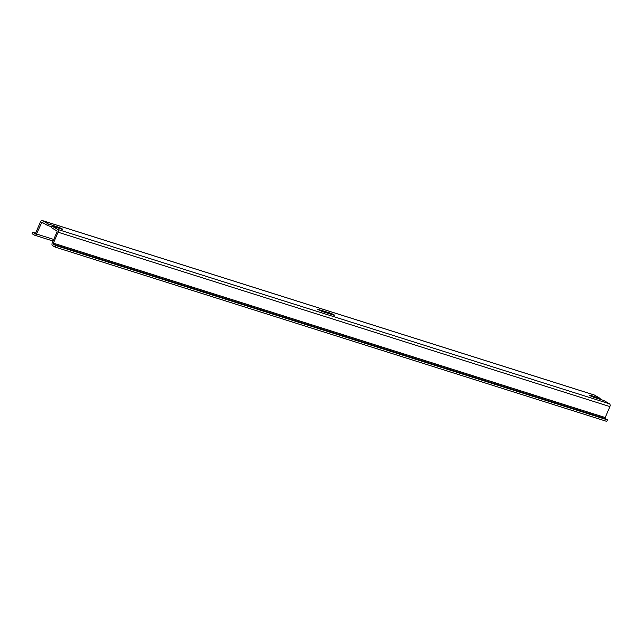 <?xml version="1.0" encoding="UTF-8"?>
<svg xmlns="http://www.w3.org/2000/svg" width="642" height="642" viewBox="0 0 642 642"><rect width="100%" height="100%" fill="white"/><g stroke="black" fill="none" stroke-linecap="round" stroke-linejoin="round"><path stroke-width="0.96" d="M330.012 313.015L317.429 309.195L322.059 311.45L333.607 315.102C335.236 315.294 334.033 314.604 330.012 313.015L329.651 313.85M51.625 226.778L47.669 225.527L41.899 222.188L36.49 233.993A2.014 1.34 107.5 0 1 34.7 235.229A2.014 1.34 107.5 0 1 34.524 235.149L32.1 233.744L32.758 232.211L34.853 233.423A0.899 0.594 107.5 0 0 35.727 232.91L40.422 221.963A2.239 1.493 107.5 0 1 42.404 220.583A2.239 1.493 107.5 0 1 42.605 220.671L48.327 223.994L58.085 227.075C62.105 228.664 63.309 229.363 61.68 229.17L51.93 226.08L57.652 229.403A2.239 1.493 107.5 0 1 58.085 232.211L53.39 243.157L605.205 417.541L609.9 406.595A2.239 1.493 107.5 0 0 609.467 403.786L603.745 400.472L593.986 397.382C589.966 395.793 588.762 395.103 590.391 395.295L600.15 398.377L599.788 399.22M589.356 395.127L590.391 395.295L590.191 395.761M594.002 394.926A2.239 1.493 107.5 0 1 594.219 394.966A2.239 1.493 107.5 0 1 594.42 395.055L600.15 398.377M62.715 229.338L61.68 229.17M334.642 315.27L333.607 315.102M53.39 243.157A0.899 0.594 107.5 0 0 53.559 244.281L55.653 245.493L54.995 247.034L52.58 245.629A2.014 1.34 107.5 0 1 52.187 243.101L57.098 231.642L56.994 230.943L51.272 227.621L51.93 226.08M53.559 244.281L605.382 418.664A0.899 0.594 107.5 0 1 605.205 417.541M605.382 418.664L607.476 419.884L606.818 421.417L54.995 247.034M48.327 223.994L47.669 225.527M55.653 245.493L607.476 419.884M32.758 232.211L35.615 233.11M318.464 309.364L318.263 309.821M57.652 229.403L609.467 403.786M42.605 220.671L594.42 395.055M58.085 232.211L609.9 406.595M58.085 227.075L57.724 227.918M41.401 222.533L43.816 223.296M36.49 233.993L53.751 239.45M42.404 220.583L594.219 394.966M34.7 235.229L53.077 241.039"/></g></svg>
